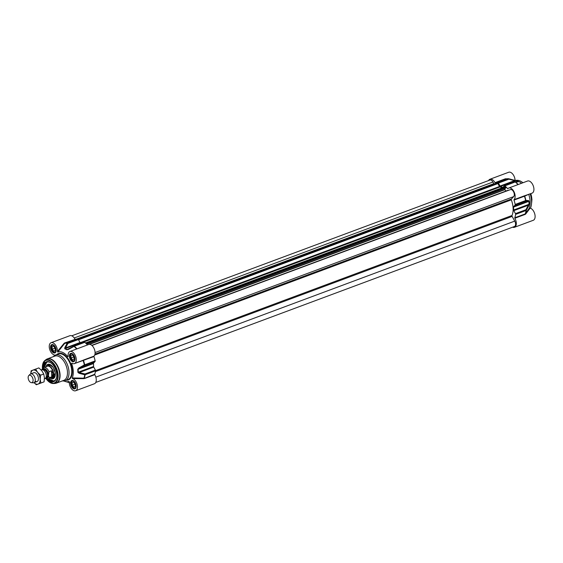 <?xml version="1.0" encoding="UTF-8"?>
<svg xmlns="http://www.w3.org/2000/svg" width="563" height="563" viewBox="0 0 563 563"><rect width="100%" height="100%" fill="white"/><g stroke="black" fill="none" stroke-linecap="round" stroke-linejoin="round"><path stroke-width="0.84" d="M35.152 381.095A4.701 2.66 -110.4 0 0 38.375 377.731A4.701 2.66 -110.4 0 0 33.822 372.713M30.761 373.853L31.113 370.813L35.652 369.089L37.58 372.333L40.536 375.197L40.191 379.307L40.881 383.037L36.335 384.761L34.047 382.671A7.446 4.208 -110.4 0 0 38.094 384.093A7.446 4.208 -110.4 0 0 40.191 379.307A7.446 4.208 -110.4 0 0 37.58 372.333A7.446 4.208 -110.4 0 0 32.865 370.144A7.446 4.208 -110.4 0 0 30.782 373.846M36.335 384.761L44.09 381.841L44.435 377.731L43.752 374.001L41.824 370.757L38.868 367.892L35.652 369.089M44.09 381.841L40.881 383.037M43.752 374.001L40.536 375.197M496.988 183.172L497.945 183.566L499.423 186.515A0.781 0.443 -110.4 0 0 499.881 186.972A17.249 9.747 69.6 0 1 502.055 187.824M505.06 186.754L85.555 343.015L504.941 186.747L505.623 187.015L505.637 188.056M505.208 188.246L504.856 189.675L506.06 191.019M91.804 345.351L508.523 190.315M91.952 345.485L510.451 189.604A3.92 2.217 69.6 0 1 513.695 192.025A3.92 2.217 69.6 0 1 513.681 196.614L511.366 199.02A0.781 0.443 -110.4 0 0 511.324 199.844A17.249 9.747 69.6 0 1 512.006 215.502A0.781 0.443 -110.4 0 0 512.126 216.403L514.751 221.104A3.92 2.217 69.6 0 1 514.476 226.488L95.773 382.446M71.74 335.822L489.93 180.054A3.92 2.217 69.6 0 1 492.942 182.018L493.857 183.644L494.715 183.96M44.442 378.793L44.956 378.603A4.701 2.66 -110.4 0 0 46.293 375.584A4.701 2.66 -110.4 0 0 41.669 369.792L41.155 369.982M48.425 375.584L48.995 371.721L51.486 370.792L52.992 373.811L51.747 376.823L49.262 377.745L48.425 375.584A5.137 2.899 69.6 0 1 45.519 378.237M51.486 370.792L51.747 376.823M42.549 368.716L41.979 369.708M45.209 378.484L48.024 378.927L51.543 377.618A6.073 3.434 -110.4 0 0 53.267 373.712A6.073 3.434 -110.4 0 0 47.299 366.231L43.787 367.54L42.134 369.194M50.98 377.822A6.27 3.54 -110.4 0 0 51.873 377.703A6.27 3.54 -110.4 0 0 53.654 373.67A6.27 3.54 -110.4 0 0 47.496 365.95A6.27 3.54 -110.4 0 0 46.736 366.436M31.437 382.671L33.266 382.798A4.701 2.66 -110.4 0 0 33.935 382.706A4.701 2.66 -110.4 0 0 35.272 379.687A4.701 2.66 -110.4 0 0 30.655 373.895A4.701 2.66 -110.4 0 0 30.085 374.261L28.79 375.556A3.92 2.217 -110.4 0 0 28.15 377.766A3.92 2.217 -110.4 0 0 31.437 382.671A3.92 2.217 -110.4 0 0 33.111 380.074A3.92 2.217 -110.4 0 0 31.451 376.077A3.92 2.217 -110.4 0 0 28.79 375.556M71.065 357.977L70.959 355.506L72.388 354.957L73.936 356.886L74.042 359.363L72.606 359.905L71.065 357.977L73.936 356.907M70.959 355.506L72.395 354.964M72.177 360.51A3.92 2.217 -110.4 0 0 72.254 360.573A3.92 2.217 -110.4 0 0 74.049 361.038A3.92 2.217 -110.4 0 0 74.429 360.82M71.74 353.613A3.92 2.217 -110.4 0 0 71.311 353.691A3.92 2.217 -110.4 0 0 70.262 355.218A3.92 2.217 -110.4 0 0 70.248 355.316M70.551 358.174A3.688 2.083 69.6 0 1 70.227 355.415A3.688 2.083 69.6 0 1 72.993 354.5A3.688 2.083 69.6 0 1 74.795 359.328A3.688 2.083 69.6 0 1 72.099 360.447A3.688 2.083 69.6 0 1 70.551 358.174M72.141 382.643L73.584 382.108L75.118 384.029L75.224 386.507L73.795 387.048L72.247 385.12L72.141 382.643L73.577 382.101M72.247 385.12L75.118 384.05M72.93 380.757A3.92 2.217 -110.4 0 0 72.5 380.834A3.92 2.217 -110.4 0 0 71.642 381.721A3.92 2.217 -110.4 0 0 71.445 382.361A3.92 2.217 -110.4 0 0 71.431 382.46M73.366 387.647A3.92 2.217 -110.4 0 0 73.443 387.717A3.92 2.217 -110.4 0 0 75.231 388.181A3.92 2.217 -110.4 0 0 75.611 387.963M71.592 381.96A3.688 2.083 69.6 0 1 74.52 381.967A3.688 2.083 69.6 0 1 75.935 386.69A3.688 2.083 69.6 0 1 73.289 387.59A3.688 2.083 69.6 0 1 71.41 382.558A3.688 2.083 69.6 0 1 71.592 381.96M52.106 346.731L53.541 346.189L55.083 348.11L55.188 350.587L53.752 351.129L52.211 349.201L52.106 346.731L53.541 346.182M52.211 349.201L55.083 348.131M52.887 344.837A3.92 2.217 -110.4 0 0 52.458 344.915A3.92 2.217 -110.4 0 0 51.599 345.802A3.92 2.217 -110.4 0 0 51.409 346.442A3.92 2.217 -110.4 0 0 51.395 346.541M53.323 351.734A3.92 2.217 -110.4 0 0 53.401 351.798A3.92 2.217 -110.4 0 0 55.195 352.262A3.92 2.217 -110.4 0 0 55.575 352.044M51.55 346.041A3.688 2.083 69.6 0 1 54.477 346.055A3.688 2.083 69.6 0 1 55.899 350.777A3.688 2.083 69.6 0 1 53.246 351.671A3.688 2.083 69.6 0 1 51.374 346.639A3.688 2.083 69.6 0 1 51.55 346.041M75.639 390.75L94.429 383.748A6.467 3.652 -110.4 0 0 94.788 374.698L94.718 374.254A21.556 12.182 -110.4 0 0 95.569 370.834A0.781 0.443 -110.4 0 0 95.414 370.088L84.964 373.98L84.767 374.789A0.781 0.45 8.5 0 0 85.119 374.726A0.781 0.443 -110.4 0 0 84.964 373.98L79.228 372.523L79.038 373.269L84.767 374.789A21.457 12.126 69.6 0 1 83.922 378.16L72.233 377.956L72.557 378.589A6.467 3.652 69.6 0 1 77.173 384.585A6.467 3.652 69.6 0 1 75.639 390.75A6.467 3.652 69.6 0 1 71.304 388.505A6.467 3.652 69.6 0 1 69.291 381.988L69.143 381.475M74.942 339.123A6.467 3.652 -110.4 0 0 69.875 335.71L51.085 342.712A6.467 3.652 69.6 0 1 55.42 344.957A6.467 3.652 69.6 0 1 57.433 351.474L57.792 352.072L64.787 343.226L75.238 339.334L64.492 343.015L64.112 343.31L64.548 343.423A21.457 12.126 69.6 0 1 67.152 343.219A0.781 0.464 29.2 0 1 67.912 343.423A0.781 0.443 -110.4 0 0 67.426 343.015A0.781 0.626 95.2 0 0 67.152 343.219L64.78 347.716A0.781 0.464 27.1 0 1 65.498 347.913L67.912 343.423L78.363 339.531A0.781 0.443 -110.4 0 0 77.877 339.123A21.556 12.182 -110.4 0 0 75.238 339.334M78.363 339.531L80.023 342.508L65.498 347.913L65.069 348.617A0.781 0.584 108.7 0 0 64.78 348.821A17.932 10.134 69.6 0 1 66.793 349.757L68.433 349.419L74.013 346.407A0.781 0.464 -50.4 0 1 74.316 346.224A0.781 0.443 -110.4 0 0 73.859 346.175L74.013 346.407A21.457 12.126 69.6 0 1 76.645 348.99M87.455 344.964A21.556 12.182 -110.4 0 0 84.767 342.325A0.781 0.443 -110.4 0 0 84.401 342.227L73.95 346.118A0.781 0.781 0 0 0 73.844 346.168L67.088 349.56A18.03 10.183 -110.4 0 0 65.069 348.617L80.425 342.895A0.781 0.443 69.6 0 1 80.023 342.508M80.425 342.895A18.03 10.183 69.6 0 1 81.466 343.317M84.401 342.227A0.781 0.443 -110.4 0 0 84.302 342.29L74.07 346.104M93.979 356.147L83.528 360.038L83.155 360.601A21.457 12.126 69.6 0 1 84.33 364.915L78.806 368.019L79.052 368.469L84.591 365.436A0.781 0.443 -110.4 0 0 84.689 364.81L84.591 365.436L95.034 361.537A0.781 0.443 -110.4 0 0 95.14 360.918A21.556 12.182 -110.4 0 0 93.944 356.541L93.979 356.147A6.467 3.652 -110.4 0 0 94.12 348.574A6.467 3.652 -110.4 0 0 88.729 344.486L69.939 351.488A6.467 3.652 69.6 0 1 75.618 356.273A6.467 3.652 69.6 0 1 74.457 363.607A6.467 3.652 69.6 0 1 71.881 363.121L71.6 363.473L72.493 363.459M95.034 361.537L93.571 363.065L79.052 368.469L77.736 369.377A17.932 10.134 69.6 0 1 77.863 372.27L79.038 373.269M93.458 363.564A18.03 10.183 69.6 0 1 93.585 366.478A0.781 0.443 69.6 0 0 93.754 367.111L79.228 372.523L78.222 372.199A18.03 10.183 -110.4 0 0 78.095 369.286L93.458 363.564A0.781 0.443 69.6 0 1 93.571 363.065M93.754 367.111L95.414 370.088M43.879 367.505A10.19 5.757 69.6 0 1 46.771 362.037A10.19 5.757 69.6 0 1 51.303 363.149M47.524 379.054A10.584 5.982 -110.4 0 0 56.553 377.499A10.584 5.982 -110.4 0 0 51.17 363.044A10.584 5.982 -110.4 0 0 43.316 367.766M56.589 377.33A10.19 5.757 69.6 0 1 53.886 381.137A10.19 5.757 69.6 0 1 48.115 378.892M68.158 356.337L67.856 356.759A15.68 8.86 -110.4 0 0 57.792 352.072M54.456 355.591A15.68 8.86 -110.4 0 1 54.491 355.506L54.168 354.873A6.467 3.652 69.6 0 1 49.551 348.877A6.467 3.652 69.6 0 1 51.085 342.712M63.908 380.982A15.68 8.86 -110.4 0 0 65.266 381.496A15.68 8.86 -110.4 0 0 68.932 381.383L69.291 381.988M72.233 377.956A15.68 8.86 -110.4 0 0 71.6 363.473L71.881 363.121M68.179 356.478L67.856 356.759L68.179 356.478A6.467 3.652 69.6 0 1 69.939 351.488M62.423 380.884A13.716 7.748 -110.4 0 0 65.118 380.715A13.716 7.748 -110.4 0 0 69.017 371.897A13.716 7.748 -110.4 0 0 55.54 355.007A13.716 7.748 -110.4 0 0 53.394 356.639M64.112 343.31L57.433 351.474M83.021 360.264L74.457 363.607M75.998 363.029L93.944 356.541M72.557 378.589L83.824 378.639L84.267 378.146A21.556 12.182 -110.4 0 0 85.119 374.726L95.569 370.834M83.824 378.639L94.718 374.254M78.806 368.019L77.736 369.377M69.284 382.615L65.266 381.496M64.78 347.716L64.78 348.821M73.844 346.168L68.433 349.419M55.596 383.34A12.935 7.305 -110.4 0 0 56.399 383.129L63.795 380.37A12.935 7.305 -110.4 0 0 67.469 372.059A12.935 7.305 -110.4 0 0 54.766 356.126L47.369 358.884A12.935 7.305 -110.4 0 0 46.623 359.25M44.062 367.435L46.891 361.995A10.19 5.757 -110.4 0 0 44.273 365.978M49.417 379.786A10.19 5.757 -110.4 0 0 54.006 381.088L48.305 378.822M51.163 365.197A6.819 3.857 -110.4 0 0 47.982 365.394A6.819 3.857 -110.4 0 0 47.552 365.922M51.937 377.682A6.819 3.857 -110.4 0 0 52.605 377.801A6.819 3.857 -110.4 0 0 55.139 375.873M50.114 378.146A7.643 4.321 -110.4 0 0 53.196 378.667A7.643 4.321 -110.4 0 0 53.795 368.462A7.643 4.321 -110.4 0 0 47.862 364.345A7.643 4.321 -110.4 0 0 45.877 366.759M55.068 372.023A6.27 3.54 69.6 0 1 53.682 368.469A6.27 3.54 69.6 0 1 53.626 368.153M503.069 187.162L502.499 187.373A0.781 0.443 -110.4 0 0 502.886 187.352L504.349 185.832A0.781 0.443 69.6 0 1 504.821 185.867A21.556 12.182 69.6 0 1 507.587 188.598L507.882 188.661A6.467 3.652 69.6 0 1 508.783 188.028A6.467 3.652 69.6 0 1 514.174 192.11A6.467 3.652 69.6 0 1 514.026 199.682L513.998 200.083A21.556 12.182 69.6 0 1 515.187 204.453A0.781 0.443 69.6 0 1 515.089 205.08L525.539 201.188A0.781 0.711 -90.8 0 0 525.877 200.449L525.638 200.562A0.781 0.443 69.6 0 1 525.539 201.188L528.143 201.195A0.781 0.718 -88.6 0 0 528.495 200.519L525.877 200.449A21.457 12.126 -110.4 0 0 524.702 196.135L527.805 194.742M502.499 187.373A18.03 10.183 -110.4 0 0 500.479 186.437L515.835 180.716A18.03 10.183 69.6 0 1 517.861 181.652L517.411 181.948M500.071 186.043L498.41 183.066L508.861 179.175L508.72 178.752A0.781 0.626 95.2 0 0 508.382 178.767A0.781 0.443 69.6 0 1 508.861 179.175L514.596 180.632L500.071 186.043A0.781 0.443 -110.4 0 0 500.479 186.437M488.585 180.554A6.467 3.652 69.6 0 1 489.93 179.252A6.467 3.652 69.6 0 1 494.99 182.665L495.285 182.869A21.556 12.182 69.6 0 1 497.931 182.658A0.781 0.443 69.6 0 1 498.41 183.066M514.835 218.24L525.286 214.348L525.469 213.701A21.457 12.126 -110.4 0 0 526.306 210.323L528.72 205.769A0.781 0.464 -152.9 0 0 528.326 205.242L525.912 209.739A0.781 0.443 69.6 0 1 526.074 210.485A0.781 0.45 8.5 0 0 526.306 210.323A0.781 0.464 -150.8 0 0 525.912 209.739L515.462 213.63A0.781 0.443 69.6 0 1 515.624 214.376A21.556 12.182 69.6 0 1 514.772 217.797L514.835 218.24A6.467 3.652 69.6 0 1 514.483 227.29A6.467 3.652 69.6 0 1 512.611 227.178M515.462 213.63L513.801 210.653L528.326 205.242L528.995 204.292A0.781 0.373 1.1 0 0 529.227 204.151A17.932 10.134 -110.4 0 0 529.1 201.251L528.495 200.519M513.632 210.013A18.03 10.183 -110.4 0 0 513.505 207.107A0.781 0.443 -110.4 0 1 513.625 206.6L528.143 201.195L528.868 201.385A18.03 10.183 69.6 0 1 528.995 204.292L513.632 210.013A0.781 0.443 -110.4 0 0 513.801 210.653M513.625 206.6L515.089 205.08M506.426 178.823L505.44 178.767L494.99 182.665M515.075 180.385A6.467 3.652 -110.4 0 0 512.858 174.234A6.467 3.652 -110.4 0 0 508.72 172.25L489.93 179.252M525.659 214.06L529.959 208.387L529.206 208.31L525.216 213.905L514.772 217.797M513.998 200.083L524.702 196.135L524.857 195.685L524.477 195.79L524.449 196.191A21.556 12.182 69.6 0 1 525.638 200.562L515.187 204.453M508.783 188.028L527.573 181.026A6.467 3.652 -110.4 0 1 533.252 185.811A6.467 3.652 -110.4 0 1 532.084 193.144L524.857 195.685M505.44 178.767L506.088 178.957M528.72 205.769L529.227 204.151M504.568 185.748L514.8 181.94A0.781 0.443 69.6 0 1 515.272 181.976A0.781 0.464 -50.4 0 1 515.553 181.94A0.781 0.711 -90.8 0 0 515.166 181.821L515.166 181.821A0.781 0.711 -90.8 0 0 514.962 181.856M518.185 184.523A21.457 12.126 -110.4 0 0 515.553 181.94L518.15 181.631A17.932 10.134 -110.4 0 0 516.144 180.695L508.692 178.752A0.781 0.781 0 0 0 508.607 178.738L505.785 178.964M518.115 181.919A0.781 0.718 -88.6 0 0 517.791 181.828L515.166 181.821A0.781 0.781 0 0 0 514.899 181.87L504.448 185.762M508.72 178.752L515.835 180.716A0.781 0.584 108.7 0 1 516.144 180.695M521.542 183.271A16.7 9.43 -110.4 0 0 517.545 181.075L515.398 180.47M514.483 227.29L533.274 220.288A6.467 3.652 -110.4 0 0 534.85 214.32A6.467 3.652 -110.4 0 0 530.445 208.211L529.959 208.387M515.518 180.505A16.7 9.43 69.6 0 1 522.964 182.743M530.149 193.869A16.7 9.43 69.6 0 1 530.445 208.211M529.206 208.31A16.7 9.43 -110.4 0 0 528.734 194.397M80.847 343.05L499.881 186.972M80.15 342.691L499.423 186.515M85.914 343.346L505.623 187.015M86.435 343.859L505.87 187.627M86.674 344.113L505.736 188.021M87.42 344.929L504.8 189.464M89.58 344.359L504.856 189.675M91.839 345.379L508.431 190.21M95.084 352.537L513.681 196.614M94.971 354.12L511.366 199.02M94.711 355.028L511.324 199.844M95.576 370.616L512.006 215.502M95.436 371.608L512.126 216.403M95.837 377.14L514.751 221.104M74.232 337.983L492.942 182.018M76.469 339.116L493.857 183.644M77.363 339.088L494.138 183.848M77.511 339.095L494.56 183.749M77.912 339.123L494.694 183.883M78.088 339.207L497.199 183.095M78.384 339.559L497.755 183.355M497.945 183.566L78.51 339.799M46.286 375.521A3.92 2.217 -110.4 0 0 46.286 375.169A3.92 2.217 -110.4 0 0 44.695 371.249M43.323 370.011L43.569 369.919A3.92 2.217 69.6 0 1 47.419 374.747A3.92 2.217 69.6 0 1 46.307 377.266L46.06 377.358M45.983 377.548A4.237 2.393 -110.4 0 0 47.855 374.747A4.237 2.393 -110.4 0 0 46.032 370.398A4.237 2.393 -110.4 0 0 43.14 369.919M42.338 369.701A5.137 2.899 69.6 0 1 45.702 369.279A5.137 2.899 69.6 0 1 48.376 374.43M48.995 371.721A6.073 3.434 -110.4 0 0 43.787 367.54M48.024 378.927A6.073 3.434 -110.4 0 0 49.262 377.745M55.054 352.438A4.04 2.28 69.6 0 1 51.092 347.47A4.04 2.28 69.6 0 1 52.239 344.873C52.493 344.331 53.365 344.837 54.85 346.407C56.265 350.636 56.335 352.649 55.054 352.438M75.09 388.357A4.04 2.28 69.6 0 1 71.128 383.389A4.04 2.28 69.6 0 1 72.275 380.792C72.536 380.25 73.401 380.757 74.886 382.326C76.308 386.556 76.371 388.569 75.09 388.357M73.908 361.214A4.04 2.28 69.6 0 1 69.946 356.245A4.04 2.28 69.6 0 1 71.093 353.648C71.346 353.107 72.219 353.613 73.704 355.183C75.118 359.412 75.189 361.425 73.908 361.214M46.152 378.934L53.309 383.509A12.421 7.016 -110.4 0 1 46.286 378.983A12.048 6.805 -110.4 0 0 54.09 383.037A12.048 6.805 -110.4 0 0 57.651 375.247A12.048 6.805 -110.4 0 0 49.551 360.721A12.048 6.805 -110.4 0 0 42.401 368.146A12.048 6.805 -110.4 0 0 42.429 368.645M55.54 355.007L58.27 353.986A13.716 7.748 69.6 0 1 71.74 370.883A13.716 7.748 69.6 0 1 67.849 379.701L65.118 380.715M66.399 380.236A14.11 7.973 -110.4 0 0 72.289 370.883A14.11 7.973 -110.4 0 0 66.385 356.569A14.11 7.973 -110.4 0 0 56.828 354.528M69.39 356.238A4.427 2.505 -110.4 0 0 73.753 361.692A4.427 2.505 -110.4 0 0 73.443 354.704A4.427 2.505 -110.4 0 0 69.39 356.238M50.536 347.462A4.427 2.505 -110.4 0 0 54.9 352.917A4.427 2.505 -110.4 0 0 54.59 345.928A4.427 2.505 -110.4 0 0 50.536 347.462M70.579 383.382A4.427 2.505 -110.4 0 0 74.935 388.836A4.427 2.505 -110.4 0 0 74.633 381.848A4.427 2.505 -110.4 0 0 70.579 383.382M64.492 343.015L64.787 343.226A21.556 12.182 -110.4 0 1 67.426 343.015L77.877 339.123M83.528 360.038L83.493 360.433A21.556 12.182 -110.4 0 1 84.689 364.81L95.14 360.918M84.337 378.596L94.788 374.698M77.863 372.27A0.781 0.373 1.1 0 0 78.222 372.199L93.585 366.478M66.793 349.757A0.781 0.528 -59.4 0 1 67.088 349.56L68.869 348.898M77.004 348.856A21.556 12.182 -110.4 0 0 74.316 346.224L84.767 342.325M56.399 383.129A12.935 7.305 -110.4 0 0 60.072 374.817A12.935 7.305 -110.4 0 0 47.369 358.884L45.899 359.722A12.879 7.277 -110.4 0 1 54.527 362.058A12.879 7.277 -110.4 0 1 59.72 374.916A12.879 7.277 -110.4 0 1 54.738 383.452L56.399 383.129M54.738 383.452L53.309 383.509A12.421 7.016 -110.4 0 0 58.116 375.275A12.421 7.016 -110.4 0 0 53.105 362.875A12.421 7.016 -110.4 0 0 44.78 360.616A12.421 7.016 -110.4 0 0 42.387 367.956A12.421 7.016 -110.4 0 0 42.429 368.631M52.655 366.696A6.51 3.674 -110.4 0 0 48.059 365.739M52.436 377.491A6.51 3.674 -110.4 0 0 55.287 373.762M48.341 378.808A10.035 5.672 -110.4 0 0 56.596 377.259M51.353 363.191A10.035 5.672 -110.4 0 0 44.104 367.421M53.443 377.119A6.277 3.547 -110.4 0 0 55.019 375.472M51.339 365.577A6.277 3.547 -110.4 0 0 49.065 365.359M49.305 364.289A7.206 4.068 -110.4 0 0 48.65 364.747L47.982 365.394M52.605 377.801L53.534 377.85A7.206 4.068 -110.4 0 0 54.33 377.773M51.895 377.696A7.586 4.286 -110.4 0 0 53.9 378.237M48.678 364.219A7.586 4.286 -110.4 0 0 47.517 365.943L49.319 365.267M530.691 193.665A13.716 7.748 69.6 0 1 531.796 199.52A13.716 7.748 69.6 0 1 531.556 203.095M531.852 199.295A13.329 7.53 -110.4 0 0 530.782 193.63M525.286 214.348L525.216 213.905A21.556 12.182 69.6 0 0 526.074 210.485L515.624 214.376M524.477 195.79L514.026 199.682M508.157 188.387L507.587 188.598M495.285 182.869L505.736 178.978A21.556 12.182 69.6 0 1 508.382 178.767L497.931 182.658M529.1 201.251L513.505 207.107M504.821 185.867L515.272 181.976A21.556 12.182 69.6 0 1 517.953 184.608M517.411 181.821L517.861 181.652A0.781 0.528 -59.4 0 1 518.15 181.631M508.509 178.738A21.457 12.126 -110.4 0 0 507.432 178.738M504.941 186.747L85.513 342.973M505.694 188.063L86.695 344.134M508.333 190.174L91.776 345.33M497.073 183.081L78.032 339.172M53.696 377.02L51.873 377.703M33.85 372.706L30.655 373.895M37.137 381.517L33.935 382.706M69.052 382.551L69.882 382.777M42.359 368.758L44.78 360.616L45.899 359.722M48.763 365.535L50.607 365.338L53.133 367.35M53.105 377.189L55.216 372.952M530.853 193.609L531.944 199.386L531.514 203.757M514.469 180.223L515.3 180.449"/></g></svg>
